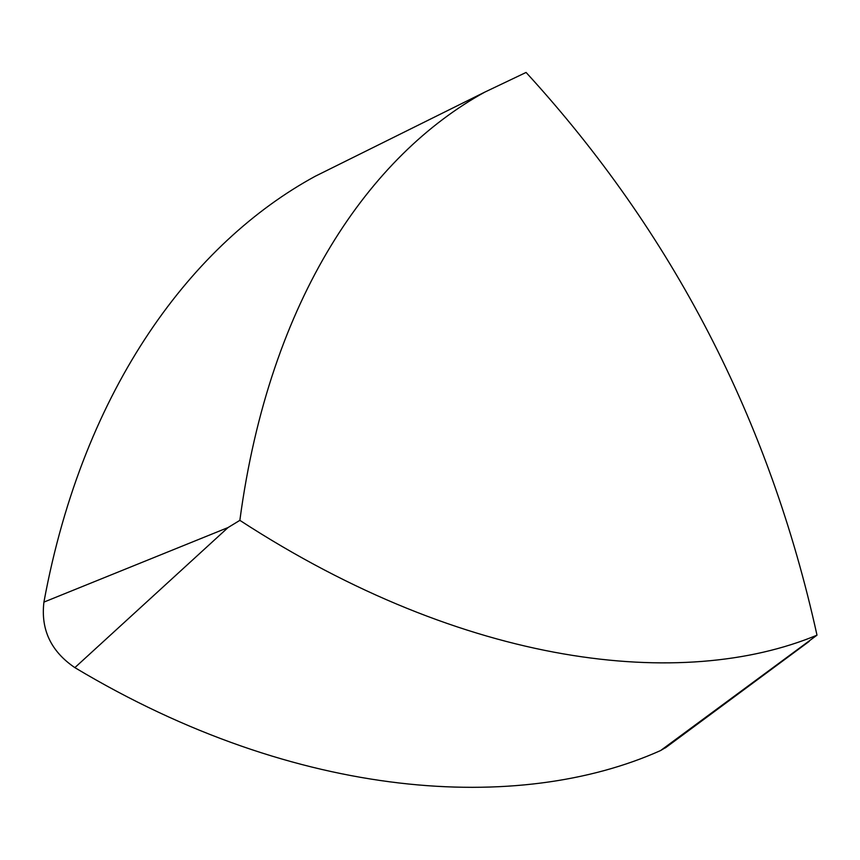<?xml version="1.0" encoding="UTF-8"?>
<svg xmlns="http://www.w3.org/2000/svg" width="860" height="860" viewBox="0 0 860 860"><rect width="100%" height="100%" fill="white"/><g stroke="black" fill="none" stroke-linecap="round" stroke-linejoin="round"><path stroke-width="1.29" d="M347.838 160.078L315.179 176.289C194.016 242.24 83.753 385.774 43.924 602.097C40.635 629.531 50.944 651.375 74.863 667.629C298.388 801.531 519.902 813.592 660.609 750.543L666.564 746.985M239.854 520.354C466.41 667.672 683.27 690.752 817 635.174C769.646 420.153 672.681 232.576 526.083 72.444L484.803 92.117C370.864 154.778 269.61 297.42 239.854 520.354L228.04 527.556L43.924 602.097M817 635.174L660.609 750.543M228.04 527.556L74.863 667.629M484.803 92.117L315.179 176.289M809.271 641.323L665.274 747.942"/></g></svg>
